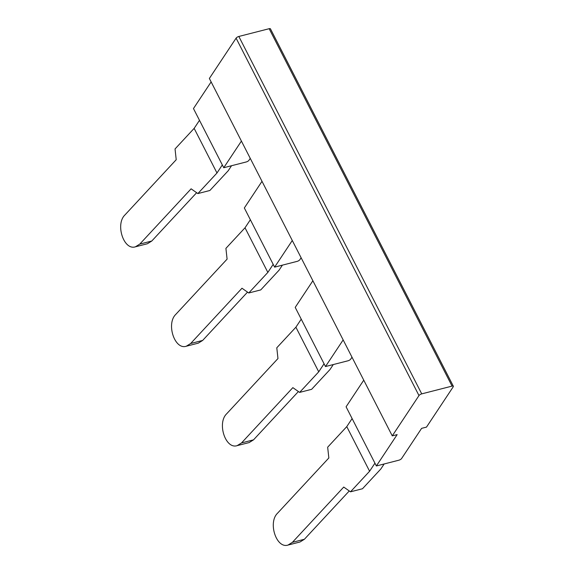 <?xml version="1.0" encoding="UTF-8"?>
<svg xmlns="http://www.w3.org/2000/svg" width="574" height="574" viewBox="0 0 574 574"><rect width="100%" height="100%" fill="white"/><g stroke="black" fill="none" stroke-linecap="round" stroke-linejoin="round"><path stroke-width="0.86" d="M276.79 347.787L277.967 358.549L226.637 413.825C216.879 423.196 225.568 449.521 237.141 445.646L241.532 442.927L292.855 387.644L299.621 392.401L318.728 371.823L295.897 327.209L276.79 347.787M333.293 364.555L329.964 369.57L311.617 389.33L299.621 392.401M298.394 391.54L253.529 439.849L249.138 442.576L237.141 445.646M277.515 513.242C267.757 522.613 276.438 548.938 288.012 545.063L292.403 542.337L343.733 487.061L350.492 491.818L369.599 471.24L346.768 426.626L327.661 447.203L328.845 457.966L277.515 513.242M349.265 490.957L304.399 539.266L300.015 541.992L288.012 545.063M343.159 339.916L325.487 366.549L295.215 307.391L312.88 280.751M292.281 240.499L274.616 267.14L244.337 207.975L262.002 181.334M245.019 227.792L225.912 248.37L227.096 259.132L175.766 314.409C166.008 323.779 174.69 350.104 186.263 346.237L190.654 343.51L241.984 288.234L248.743 292.984L267.85 272.406L245.019 227.792L250.364 219.742M216.979 172.996L194.148 128.375L175.041 148.953L176.218 159.715L124.895 214.999C115.137 224.369 123.819 250.687 135.392 246.82L139.783 244.094L191.113 188.817L197.872 193.574L216.979 172.996L222.317 164.939M197.872 193.574L209.869 190.496L228.215 170.743L231.544 165.721M384.164 463.971L380.835 468.987L362.488 488.747L350.492 491.818M248.743 292.984L260.747 289.913L279.093 270.153L282.415 265.138M247.516 292.123L202.658 340.432L198.267 343.159L186.263 346.237M324.066 363.773L318.728 371.823M196.645 192.706L151.78 241.023L147.389 243.749L135.392 246.82M351.998 357.193L350.736 359.094A2.332 0.832 -27.1 0 1 347.988 360.795L325.487 366.549M295.897 327.209L301.235 319.158M301.128 257.776L299.865 259.685A2.332 0.832 -27.1 0 1 297.117 261.378L274.616 267.14M267.85 272.406L273.195 264.356M374.937 463.189L369.599 471.24M352.106 418.568L346.768 426.626M194.148 128.375L199.487 120.325M453.345 386.245L270.447 28.829A2.332 0.832 152.9 0 0 269.163 28.7L452.061 386.108A2.332 0.832 152.9 0 1 453.345 386.245A2.332 0.832 152.9 0 1 453.223 386.804L426.496 427.106L421.603 428.362L401.606 458.511A2.332 0.832 -27.1 0 1 398.858 460.204L376.365 465.966L346.086 406.801L363.751 380.167M392.257 435.874L209.367 78.459L236.093 38.157A2.332 0.832 152.9 0 1 238.841 36.463L421.732 393.872A2.332 0.832 152.9 0 0 418.984 395.572L392.257 435.874L397.151 434.618L376.365 465.966M421.732 393.872L452.061 386.108M238.841 36.463L269.163 28.7M241.41 141.082L223.745 167.723L193.467 108.558L211.132 81.917M223.745 167.723L246.239 161.961A2.332 0.832 -27.1 0 0 248.987 160.268L250.25 158.367M292.403 542.337L304.399 539.266M241.532 442.927L253.529 439.849M139.783 244.094L151.78 241.023M190.654 343.51L202.658 340.432M236.093 38.157L418.984 395.572"/></g></svg>
